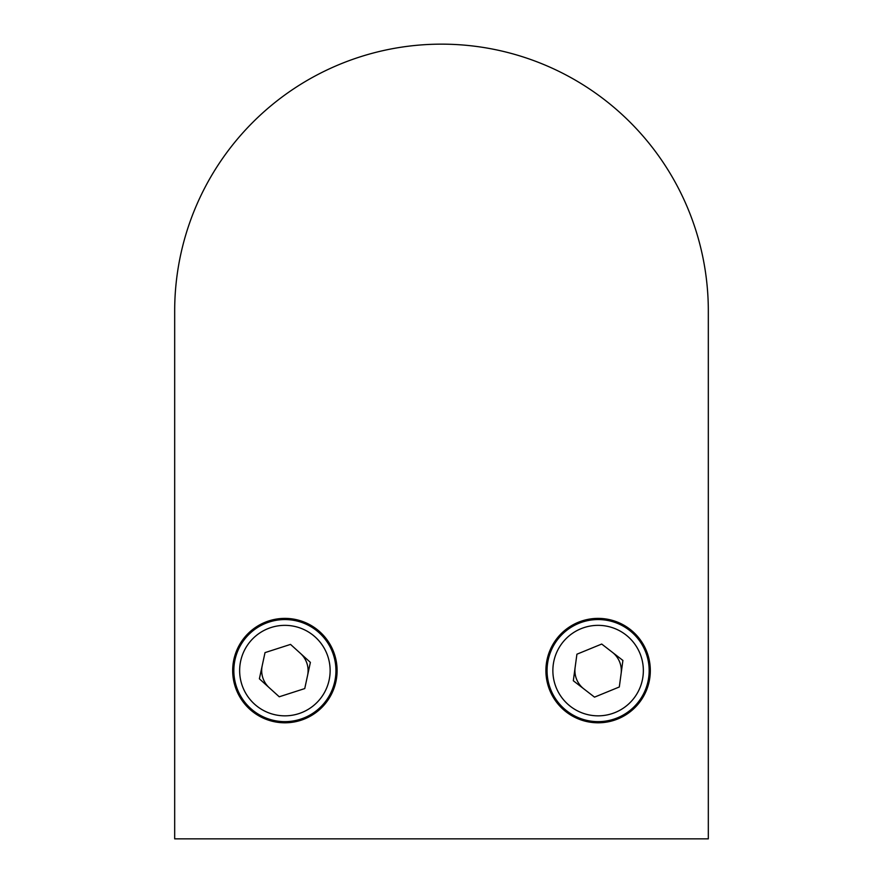 <?xml version="1.0" encoding="UTF-8"?>
<svg xmlns="http://www.w3.org/2000/svg" width="883" height="883" viewBox="0 0 883 883"><rect width="100%" height="100%" fill="white"/><g stroke="black" fill="none" stroke-linecap="round" stroke-linejoin="round"><path stroke-width="1.32" d="M233.84 670.594A51.048 51.048 0 0 1 284.889 619.557A51.048 51.048 0 0 1 335.937 670.594A51.048 51.048 0 0 1 284.889 721.643A51.048 51.048 0 0 1 233.84 670.594A51.048 51.048 0 0 0 284.889 721.643A51.048 51.048 0 0 0 335.937 670.594M310.386 662.382L290.529 644.402L265.021 652.614L259.381 678.806L279.249 696.786L304.745 688.574L310.386 662.382M547.063 670.594A51.048 51.048 0 0 1 598.111 619.557A51.048 51.048 0 0 1 649.16 670.594A51.048 51.048 0 0 1 598.111 721.643A51.048 51.048 0 0 1 547.063 670.594A51.048 51.048 0 0 0 598.111 721.643A51.048 51.048 0 0 0 649.16 670.594M622.901 660.44L601.709 644.049L576.919 654.204L573.321 680.749L594.513 697.14L619.303 686.985L622.901 660.44M262.207 665.716A23.201 23.201 0 0 0 269.315 687.802M307.571 675.484A23.201 23.201 0 0 0 300.463 653.398M575.12 667.482A23.201 23.201 0 0 0 583.917 688.95M621.102 673.718A23.201 23.201 0 0 0 612.305 652.239M708.321 788.596L708.321 310.971A266.821 266.821 0 0 0 441.5 44.15A266.821 266.821 0 0 0 174.679 310.971L174.679 577.791M545.904 670.594A52.207 52.207 0 0 0 598.111 722.802A52.207 52.207 0 0 0 650.318 670.594A52.207 52.207 0 0 0 598.111 618.387A52.207 52.207 0 0 0 545.904 670.594M232.682 670.594A52.207 52.207 0 0 0 284.889 722.802A52.207 52.207 0 0 0 337.096 670.594A52.207 52.207 0 0 0 284.889 618.387A52.207 52.207 0 0 0 232.682 670.594M174.679 310.971L174.679 838.85L708.321 838.85L708.321 310.971M330.132 670.594A45.243 45.243 0 0 0 284.889 625.352A45.243 45.243 0 0 0 239.646 670.594A45.243 45.243 0 0 0 284.889 715.837A45.243 45.243 0 0 0 330.132 670.594M643.354 670.594A45.243 45.243 0 0 0 598.111 625.352A45.243 45.243 0 0 0 552.868 670.594A45.243 45.243 0 0 0 598.111 715.837A45.243 45.243 0 0 0 643.354 670.594"/></g></svg>
